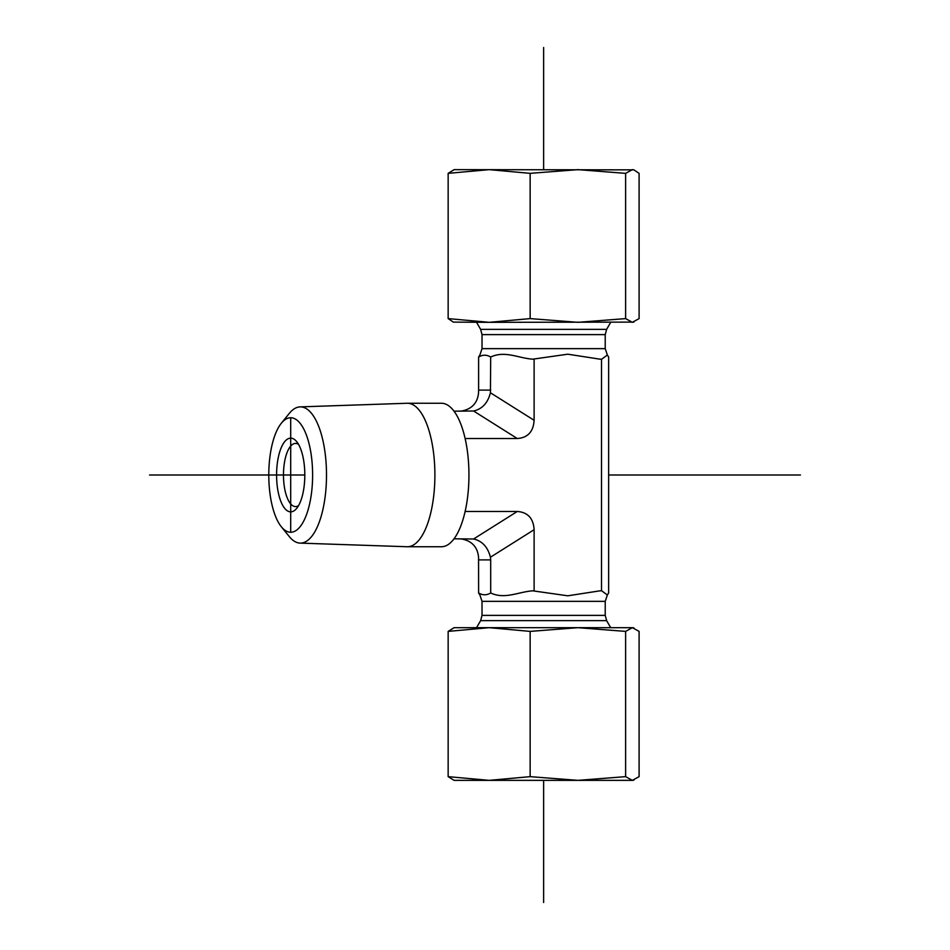 <?xml version="1.0" encoding="UTF-8"?>
<svg xmlns="http://www.w3.org/2000/svg" width="950" height="950" viewBox="0 0 950 950"><rect width="100%" height="100%" fill="white"/><g stroke="black" fill="none" stroke-linecap="round" stroke-linejoin="round"><path stroke-width="1.43" d="M298.561 505.602A31.588 12.089 90 0 1 295.569 506.588A31.588 12.089 90 0 1 283.48 475A31.588 12.089 90 0 1 295.569 443.412A31.588 12.089 90 0 1 298.561 444.398M276.592 475A36.848 14.108 -90 0 0 296.554 508.535A36.848 14.108 -90 0 0 304.808 475A36.848 14.108 -90 0 0 296.554 441.465A36.848 14.108 -90 0 0 276.592 475M290.7 417.739A57.261 21.921 90 0 1 312.087 487.54A57.261 21.921 90 0 1 281.331 526.763A57.261 21.921 90 0 1 268.791 475A57.261 21.921 90 0 1 281.331 423.237A57.261 21.921 90 0 1 290.7 417.739L290.7 532.261M281.331 526.763L289.275 536.572A68.115 26.078 -90 0 0 300.093 543.115A68.115 26.078 -90 0 0 326.503 475.439A68.115 26.078 -90 0 0 300.426 406.885A68.115 26.078 -90 0 0 300.093 406.885A68.115 26.078 -90 0 0 289.275 413.428L281.331 423.237M300.093 406.885L407.075 403.263A71.737 27.467 90 0 1 407.431 403.263A71.737 27.467 90 0 1 434.898 475A71.737 27.467 90 0 1 407.431 546.737A71.737 27.467 90 0 1 407.075 546.737L300.093 543.115M407.431 403.263L441.477 403.263A71.737 27.467 90 0 1 464.835 437.273L465.666 441.014A71.737 27.467 90 0 1 465.666 508.986L464.835 512.727A71.737 27.467 90 0 1 441.477 546.737L407.431 546.737M464.835 437.273A71.737 27.467 90 0 1 465.666 441.014M465.666 508.986A71.737 27.467 90 0 1 464.835 512.727M479.904 594.985L478.61 592.966C482.636 595.389 486.661 595.389 490.699 592.966C504.901 599.699 518.629 591.743 532.784 590.829L567.803 595.804L599.949 590.829L601.718 590.829L607.347 594.985L608.641 592.966L608.641 357.034L607.347 355.015L601.718 359.171L599.949 359.171L567.803 354.196L532.784 359.171C518.629 358.257 504.901 350.301 490.699 357.034C486.661 354.611 482.636 354.611 478.61 357.034L479.904 355.015M601.504 590.829L601.504 359.171M465.666 438.52L517.263 438.52C527.784 437.76 533.401 431.68 534.114 420.292L534.114 359.171M465.666 511.48L517.263 511.48L473.587 538.994C482.208 540.966 487.825 547.046 490.426 557.234L534.114 529.708C533.401 518.32 527.784 512.24 517.263 511.48M534.114 529.708L534.114 590.829M534.114 420.292L490.426 392.766L490.699 357.034M490.699 390.106L478.61 390.106L478.61 357.034M478.61 390.106L478.562 392.766C477.541 402.954 471.924 409.034 461.712 411.006L459.147 411.172M459.147 538.828L461.712 538.994C471.924 540.966 477.541 547.046 478.562 557.234L478.61 592.966M473.587 538.994L454.017 538.828M478.61 559.894L490.699 559.894L490.426 557.234M490.699 559.894L490.699 592.966M490.426 392.766C487.825 402.954 482.208 409.034 473.587 411.006L517.263 438.52M454.017 411.172L473.587 411.006M577.885 780.354L454.124 780.354L448.151 776.649L489.143 780.354L530.148 776.649L577.885 780.354L625.623 776.649L632.356 780.354L577.885 780.354M633.887 780.152L632.356 780.354L639.101 776.649L639.101 631.394L632.356 627.677L633.887 627.891M619.958 627.677L577.885 627.677L632.356 627.677L625.623 631.394L577.885 627.677L530.148 631.394L489.143 627.677L467.281 627.677M489.143 627.677L448.151 631.394L454.124 627.677L577.885 627.677M530.148 631.394L530.148 776.649M448.151 631.394L448.151 776.649M625.623 631.394L625.623 776.649M454.124 169.646L633.887 169.848L632.356 169.646L625.623 173.351L577.885 169.646L530.148 173.351L489.143 169.646L448.151 173.351L454.124 169.646M633.887 322.109L489.143 322.323L530.148 318.606L577.885 322.323L625.623 318.606L632.356 322.323L639.101 318.606L639.101 173.351L633.887 169.848M453.352 322.109L448.151 318.606L489.143 322.323L453.352 322.109M530.148 318.606L530.148 173.351M625.623 318.606L625.623 173.351M448.151 318.606L448.151 173.351M543.626 902.5L543.626 780.354M543.626 169.646L543.626 47.5M149.566 475L304.808 475M608.641 475L800.434 475M482.018 615.386L605.221 615.386L606.634 620.647L480.617 620.647L482.018 615.386L482.018 601.35L605.221 601.35L607.359 594.997M605.221 334.614L482.018 334.614L480.617 329.353L606.634 329.353L605.221 334.614L605.221 348.65L482.018 348.65L479.892 355.003M482.018 601.35L479.892 594.997M605.221 615.386L605.221 601.35M480.617 620.647L476.556 627.677M606.634 620.647L610.696 627.677M605.221 348.65L607.359 355.003M482.018 334.614L482.018 348.65M606.634 329.353L610.696 322.323M480.617 329.353L476.556 322.323"/></g></svg>
